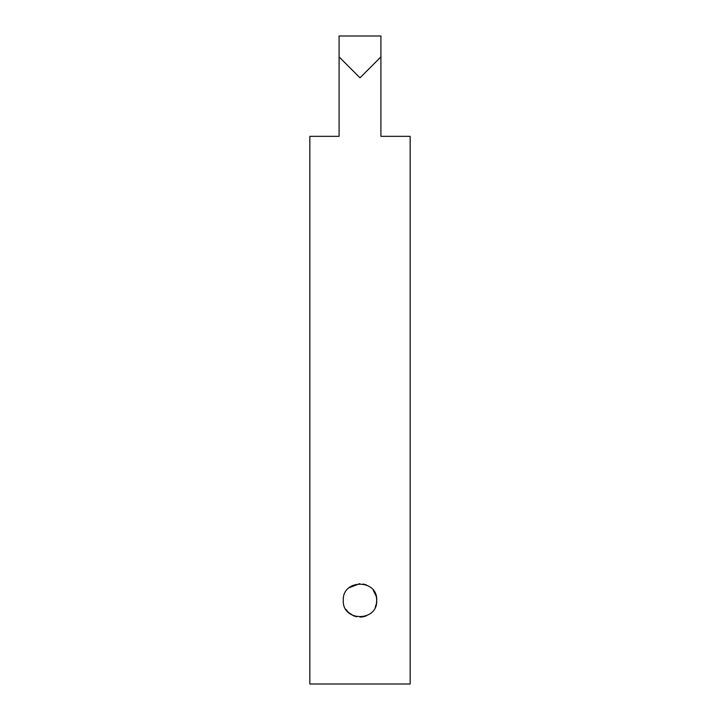 <?xml version="1.0" encoding="UTF-8"?>
<svg xmlns="http://www.w3.org/2000/svg" width="720" height="720" viewBox="0 0 720 720"><rect width="100%" height="100%" fill="white"/><g stroke="black" fill="none" stroke-linecap="round" stroke-linejoin="round"><path stroke-width="1.08" d="M348.174 612.216L353.52 615.807L348.3 612.342M360 617.112L363.06 616.824M363.609 616.716L366.471 615.807M375.237 607.284L376.317 604.026M376.416 603.567L376.722 600.39C377.775 578.808 342.225 578.817 343.278 600.39C342.225 621.963 377.775 621.954 376.722 600.39L376.398 597.105M345.861 609.309L348.156 612.189M353.529 615.807L356.688 616.779M359.748 583.668L348.993 587.799M339.093 56.907L339.093 136.332L309.834 136.332L309.834 684L410.166 684L410.166 136.332L380.907 136.332L380.907 56.907L360 77.805L339.093 56.907L339.093 36L380.907 36L380.907 56.907M376.272 596.529L373.221 590.148M366.471 584.964L363.429 584.019"/></g></svg>
